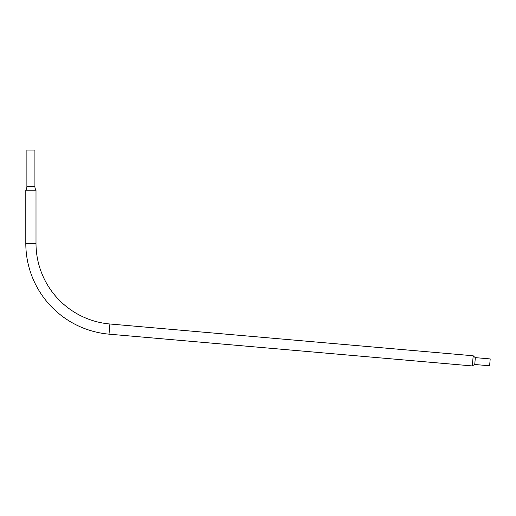 <?xml version="1.0" encoding="UTF-8"?>
<svg xmlns="http://www.w3.org/2000/svg" width="516" height="516" viewBox="0 0 516 516"><rect width="100%" height="100%" fill="white"/><g stroke="black" fill="none" stroke-linecap="round" stroke-linejoin="round"><path stroke-width="0.77" d="M25.8 190.223A6.656 6.656 0 0 0 26.884 186.579L26.884 150.059L34.914 150.059L34.914 186.579A6.656 6.656 0 0 0 36.004 190.223L25.8 190.223L25.8 243.339A91.164 91.164 0 0 0 109.018 334.155L472.308 365.941A13.996 13.996 0 0 1 474.739 364.49L475.339 357.627L490.2 358.93L489.6 365.786L474.739 364.49M36.004 190.223L36.004 243.339A80.96 80.96 0 0 0 109.908 323.996L473.198 355.776A13.996 13.996 0 0 0 475.339 357.627M473.198 355.776L472.308 365.941M36.004 243.339L25.8 243.339M109.908 323.996L109.018 334.155M34.914 186.579L26.884 186.579"/></g></svg>
